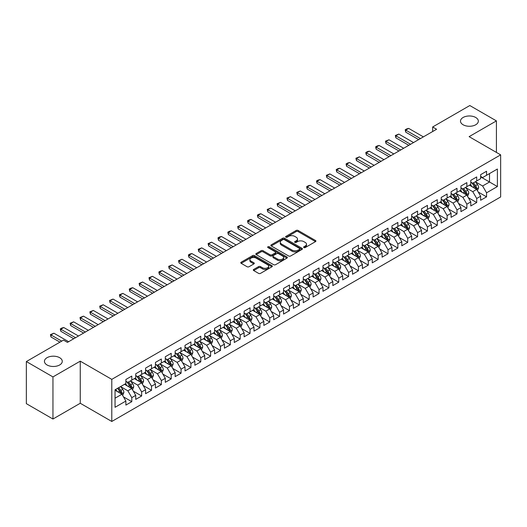<?xml version="1.0" encoding="UTF-8"?>
<svg xmlns="http://www.w3.org/2000/svg" width="527" height="527" viewBox="0 0 527 527"><rect width="100%" height="100%" fill="white"/><g stroke="black" fill="none" stroke-linecap="round" stroke-linejoin="round"><path stroke-width="0.79" d="M303.881 247.558A0.955 0.553 0 0 0 305.238 247.558L315.515 241.623A1.37 0.79 0 0 0 315.917 241.063A1.37 0.79 0 0 0 315.515 240.51L298.104 230.457A1.37 0.79 0 0 0 296.167 230.457L285.891 236.386A0.955 0.553 0 0 0 285.608 236.781A0.955 0.553 0 0 0 285.891 237.17A0.955 0.553 0 0 0 287.248 237.17L288.572 236.399A4.381 2.53 0 0 1 294.764 236.399L296.214 237.242A4.381 2.53 0 0 1 297.498 239.027A4.381 2.53 0 0 1 296.214 240.813L294.889 241.583A0.955 0.553 0 0 0 294.606 241.972A0.955 0.553 0 0 0 294.889 242.361A0.955 0.553 0 0 0 296.24 242.361L297.571 241.597A4.381 2.53 0 0 1 303.763 241.597L305.212 242.433A4.381 2.53 0 0 1 306.497 244.218A4.381 2.53 0 0 1 305.212 246.01L303.881 246.774A0.955 0.553 0 0 0 303.605 247.17A0.955 0.553 0 0 0 303.881 247.558L303.881 246.774M59.656 357.688A8.919 5.151 0 0 0 49.94 356.575A8.919 5.151 0 0 0 44.433 361.331A8.919 5.151 0 0 0 47.041 364.974A8.919 5.151 0 0 0 56.764 366.087A8.919 5.151 0 0 0 62.272 361.331A8.919 5.151 0 0 0 59.656 357.688M475.716 117.481A8.919 5.151 0 0 0 466 116.362A8.919 5.151 0 0 0 460.493 121.118A8.919 5.151 0 0 0 463.101 124.761A8.919 5.151 0 0 0 472.824 125.881A8.919 5.151 0 0 0 478.332 121.118A8.919 5.151 0 0 0 475.716 117.481M253.704 269.435A1.37 0.79 0 0 0 253.303 269.995A1.37 0.79 0 0 0 253.704 270.549L258.586 273.375A1.37 0.79 0 0 0 260.522 273.375L271.939 266.781A1.37 0.79 0 0 0 272.34 266.221A1.37 0.79 0 0 0 271.939 265.667L254.528 255.615A1.37 0.79 0 0 0 252.591 255.615L241.175 262.202A1.37 0.79 0 0 0 240.78 262.762A1.37 0.79 0 0 0 241.175 263.322L247.077 266.728A1.37 0.79 0 0 0 249.014 266.728L253.895 263.908A1.37 0.79 0 0 0 254.297 263.348A1.37 0.79 0 0 0 253.895 262.789L250.971 261.102A3.656 2.115 0 0 1 249.897 259.607A3.656 2.115 0 0 1 252.156 257.657A3.656 2.115 0 0 1 256.148 258.111L267.611 264.732A3.656 2.115 0 0 1 268.678 266.221A3.656 2.115 0 0 1 266.425 268.177A3.656 2.115 0 0 1 262.433 267.716L260.522 266.616A1.37 0.79 0 0 0 258.586 266.616L253.704 269.435L253.704 270.549L258.586 267.756L258.586 266.616M52.957 376.917L52.957 419.024L80.256 403.26L80.256 361.16L52.957 376.917L26.35 361.555L63.503 340.106L67.443 342.385L436.593 129.253L432.654 126.981L432.654 131.533M80.256 361.16L111.79 379.368L500.65 154.859L500.65 196.96L111.79 421.468L111.79 379.368M496.414 152.415L496.414 120.894L469.116 136.651L500.65 154.859M496.414 120.894L469.807 105.532L432.654 126.981M288.671 256.003A1.37 0.79 0 0 0 290.608 256.003L302.017 249.416A1.37 0.79 0 0 0 302.419 248.856A1.37 0.79 0 0 0 302.017 248.296L284.606 238.244A1.37 0.79 0 0 0 282.676 238.244L271.26 244.838A1.37 0.79 0 0 0 270.858 245.391A1.37 0.79 0 0 0 271.26 245.951L288.671 256.003M268.309 247.762A0.955 0.553 0 0 1 269.277 247.901L269.277 246.761L286.978 256.978A1.37 0.79 0 0 1 287.38 257.538A1.37 0.79 0 0 1 286.978 258.098L275.562 264.686A1.37 0.79 0 0 1 273.632 264.686L256.221 254.633L261.102 251.834L261.102 250.7L256.221 253.52A1.37 0.79 0 0 0 255.819 254.08A1.37 0.79 0 0 0 256.221 254.633L256.221 253.52M261.102 251.834A1.37 0.79 0 0 1 263.039 251.834L263.039 250.7A1.37 0.79 0 0 0 261.102 250.7M263.039 250.7L270.101 254.778A1.37 0.79 0 0 0 272.031 254.778L275.272 252.907A1.37 0.79 0 0 0 275.674 252.347A1.37 0.79 0 0 0 275.272 251.787L267.92 247.545A0.955 0.553 0 0 1 267.644 247.15A0.955 0.553 0 0 1 268.236 246.643A0.955 0.553 0 0 1 269.277 246.761M480.644 176.881L489.517 181.999L489.517 173.581L497.396 169.029L486.559 175.287L486.559 171.242L480.644 174.661L480.644 178.699L476.704 180.972L476.704 176.934L470.789 180.346L470.789 184.391L466.85 186.663L466.85 182.625L460.934 186.038L460.934 190.076L456.995 192.355L456.995 188.31L451.079 191.729L451.079 195.767L447.14 198.04L447.14 194.002L441.224 197.414L441.224 201.459L437.285 203.732L437.285 199.693L431.369 203.106L431.369 207.144L427.43 209.423L427.43 205.385L421.521 208.797L421.521 212.836L417.575 215.108L417.575 211.07L411.666 214.482L411.666 218.527L407.72 220.8L407.72 216.762L401.811 220.174L401.811 224.212L397.865 226.491L397.865 222.453L391.956 225.866L391.956 229.904L388.01 232.176L388.01 228.138L382.101 231.551L382.101 235.595L378.155 237.868L378.155 233.83L372.246 237.242L372.246 241.28L368.301 243.56L368.301 239.522L362.392 242.934L362.392 246.972L358.446 249.245L358.446 245.207L352.537 248.619L352.537 252.664L348.597 254.936L348.597 250.898L342.682 254.31L342.682 258.349L338.742 260.628L338.742 256.59L332.827 260.002L332.827 264.04L328.888 266.319L328.888 262.275L322.972 265.687L322.972 269.732L319.033 272.004L319.033 267.966L313.117 271.379L313.117 275.417L309.178 277.696L309.178 273.658L303.262 277.07L303.262 281.108L299.323 283.388L299.323 279.343L293.407 282.762L293.407 286.8L289.468 289.073L289.468 285.035L283.552 288.447L283.552 292.485L279.613 294.764L279.613 290.726L273.697 294.138L273.697 298.177L269.758 300.456L269.758 296.411L263.843 299.83L263.843 303.868L259.903 306.141L259.903 302.103L253.988 305.515L253.988 309.553L250.048 311.832L250.048 307.794L244.133 311.207L244.133 315.245L240.193 317.524L240.193 313.479L234.284 316.898L234.284 320.936L230.339 323.209L230.339 319.171L224.43 322.583L224.43 326.621L220.484 328.901L220.484 324.863L214.575 328.275L214.575 332.313L210.629 334.592L210.629 330.548L204.72 333.966L204.72 338.005L200.774 340.277L200.774 336.239L194.865 339.651L194.865 343.696L190.919 345.969L190.919 341.931L185.01 345.343L185.01 349.381L181.064 351.661L181.064 347.616L175.155 351.035L175.155 355.073L171.209 357.346L171.209 353.307L165.3 356.72L165.3 360.764L161.354 363.037L161.354 358.999L155.445 362.411L155.445 366.449L151.506 368.729L151.506 364.684L145.59 368.103L145.59 372.141L141.651 374.414L141.651 370.376L135.735 373.788L135.735 377.833L131.796 380.105L131.796 376.067L125.881 379.48L125.881 383.518L115.044 389.776L115.044 407.299L125.881 401.04L121.941 394.216L115.044 390.23M497.396 169.029L497.396 186.551L486.559 192.81L482.613 185.978L475.473 181.855M478.233 192.039L486.559 196.848L486.559 192.81M486.559 196.848L480.644 200.26L480.644 196.222L476.704 198.495L472.759 191.67L465.618 187.546M468.378 197.73L476.704 202.539L476.704 198.495M476.704 202.539L470.789 205.952L470.789 201.913L466.85 204.186L462.91 197.362L455.763 193.238M458.523 203.422L466.85 208.224L466.85 204.186M466.85 208.224L460.934 211.643L460.934 207.598L456.995 209.878L453.055 203.047L445.908 198.923M448.668 209.107L456.995 213.916L456.995 209.878M456.995 213.916L451.079 217.328L451.079 213.29L447.14 215.569L443.2 208.738L436.053 204.614M438.813 214.799L447.14 219.607L447.14 215.569M447.14 219.607L441.224 223.02L441.224 218.982L437.285 221.254L433.346 214.43L426.198 210.306M428.958 220.49L437.285 225.292L437.285 221.254M437.285 225.292L431.369 228.711L431.369 224.667L427.43 226.946L423.491 220.115L416.343 215.991M419.103 226.175L427.43 230.984L427.43 226.946M427.43 230.984L421.521 234.396L421.521 230.358L417.575 232.638L413.636 225.806L406.488 221.683M409.248 231.867L417.575 236.676L417.575 232.638M417.575 236.676L411.666 240.088L411.666 236.05L407.72 238.323L403.781 231.498L396.633 227.374M399.394 237.558L407.72 242.361L407.72 238.323M407.72 242.361L401.811 245.78L401.811 241.735L397.865 244.014L393.926 237.183L386.778 233.059M389.539 243.243L397.865 248.052L397.865 244.014M397.865 248.052L391.956 251.465L391.956 247.427L388.01 249.706L384.071 242.875L376.924 238.751M379.684 248.935L388.01 253.744L388.01 249.706M388.01 253.744L382.101 257.156L382.101 253.118L378.155 255.391L374.216 248.566L367.069 244.442M369.829 254.627L378.155 259.429L378.155 255.391M378.155 259.429L372.246 262.848L372.246 258.803L368.301 261.082L364.361 254.258L357.214 250.127M359.974 260.312L368.301 265.121L368.301 261.082M368.301 265.121L362.392 268.533L362.392 264.495L358.446 266.774L354.506 259.943L347.365 255.819M350.119 266.003L358.446 270.812L358.446 266.774M358.446 270.812L352.537 274.224L352.537 270.186L348.597 272.459L344.651 265.634L337.511 261.511M340.264 271.695L348.597 276.504L348.597 272.459M348.597 276.504L342.682 279.916L342.682 275.878L338.742 278.151L334.797 271.326L327.656 267.196M330.416 277.38L338.742 282.189L338.742 278.151M338.742 282.189L332.827 285.601L332.827 281.563L328.888 283.842L324.942 277.011L317.801 272.887M320.561 283.071L328.888 287.88L328.888 283.842M328.888 287.88L322.972 291.293L322.972 287.255L319.033 289.527L315.087 282.703L307.946 278.579M310.706 288.763L319.033 293.572L319.033 289.527M319.033 293.572L313.117 296.984L313.117 292.946L309.178 295.219L305.232 288.394L298.091 284.264M300.851 294.448L309.178 299.257L309.178 295.219M309.178 299.257L303.262 302.669L303.262 298.631L299.323 300.91L295.377 294.079L288.236 289.955M290.996 300.14L299.323 304.949L299.323 300.91M299.323 304.949L293.407 308.361L293.407 304.323L289.468 306.595L285.522 299.771L278.381 295.647M281.141 305.831L289.468 310.64L289.468 306.595M289.468 310.64L283.552 314.052L283.552 310.014L279.613 312.287L275.667 305.462L268.526 301.332M271.286 311.516L279.613 316.325L279.613 312.287M279.613 316.325L273.697 319.737L273.697 315.699L269.758 317.979L265.819 311.147L258.671 307.024M261.432 317.208L269.758 322.017L269.758 317.979M269.758 322.017L263.843 325.429L263.843 321.391L259.903 323.664L255.964 316.839L248.816 312.715M251.577 322.899L259.903 327.708L259.903 323.664M259.903 327.708L253.988 331.121L253.988 327.083L250.048 329.355L246.109 322.531L238.962 318.4M241.722 328.591L250.048 333.393L250.048 329.355M250.048 333.393L244.133 336.812L244.133 332.768L240.193 335.047L236.254 328.216L229.107 324.092M231.867 334.276L240.193 339.085L240.193 335.047M240.193 339.085L234.284 342.497L234.284 338.459L230.339 340.732L226.399 333.907L219.252 329.783M222.012 339.968L230.339 344.777L230.339 340.732M230.339 344.777L224.43 348.189L224.43 344.151L220.484 346.423L216.544 339.599L209.397 335.475M212.157 345.659L220.484 350.462L220.484 346.423M220.484 350.462L214.575 353.88L214.575 349.836L210.629 352.115L206.689 345.284L199.542 341.16M202.302 351.344L210.629 356.153L210.629 352.115M210.629 356.153L204.72 359.566L204.72 355.527L200.774 357.8L196.834 350.975L189.687 346.852M192.447 357.036L200.774 361.845L200.774 357.8M200.774 361.845L194.865 365.257L194.865 361.219L190.919 363.492L186.98 356.667L179.832 352.543M182.592 362.728L190.919 367.53L190.919 363.492M190.919 367.53L185.01 370.949L185.01 366.904L181.064 369.183L177.125 362.352L169.977 358.228M172.737 368.413L181.064 373.221L181.064 369.183M181.064 373.221L175.155 376.634L175.155 372.596L171.209 374.875L167.27 368.044L160.122 363.92M162.883 374.104L171.209 378.913L171.209 374.875M171.209 378.913L165.3 382.325L165.3 378.287L161.354 380.56L157.415 373.735L150.274 369.611M153.028 379.796L161.354 384.598L161.354 380.56M161.354 384.598L155.445 388.017L155.445 383.972L151.506 386.251L147.56 379.42L140.419 375.296M143.173 385.481L151.506 390.29L151.506 386.251M151.506 390.29L145.59 393.702L145.59 389.664L141.651 391.943L137.705 385.112L130.564 380.988M133.324 391.172L141.651 395.981L141.651 391.943M141.651 395.981L135.735 399.394L135.735 395.355L131.796 397.628L127.85 390.803L120.709 386.68M123.47 396.864L131.796 401.666L131.796 397.628M131.796 401.666L125.881 405.085L125.881 401.04M125.881 381.245L127.85 382.385L131.796 380.105M115.044 398.201L121.941 394.216M135.735 375.553L137.705 376.693L141.651 374.414M127.85 390.803L131.796 388.524L124.504 384.315M135.735 395.355L131.796 388.524M145.59 369.862L147.56 371.001L151.506 368.729M137.705 385.112L141.651 382.839L134.359 378.63M145.59 389.664L141.651 382.839M155.445 364.177L157.415 365.316L161.354 363.037M147.56 379.42L151.506 377.148L144.214 372.938M155.445 383.972L151.506 377.148M165.3 358.485L167.27 359.625L171.209 357.346M157.415 373.735L161.354 371.456L154.062 367.247M165.3 378.287L161.354 371.456M175.155 352.794L177.125 353.933L181.064 351.661M167.27 368.044L171.209 365.771L163.917 361.555M175.155 372.596L171.209 365.771M185.01 347.109L186.98 348.242L190.919 345.969M177.125 362.352L181.064 360.079L173.772 355.87M185.01 366.904L181.064 360.079M194.865 341.417L196.834 342.557L200.774 340.277M186.98 356.667L190.919 354.388L183.627 350.178M194.865 361.219L190.919 354.388M204.72 335.725L206.689 336.865L210.629 334.592M196.834 350.975L200.774 348.703L193.481 344.487M204.72 355.527L200.774 348.703M214.575 330.04L216.544 331.173L220.484 328.901M206.689 345.284L210.629 343.011L203.336 338.802M214.575 349.836L210.629 343.011M224.43 324.349L226.399 325.488L230.339 323.209M216.544 339.599L220.484 337.32L213.191 333.11M224.43 344.151L220.484 337.32M234.284 318.657L236.254 319.797L240.193 317.524M226.399 333.907L230.339 331.635L223.046 327.419M234.284 338.459L230.339 331.635M244.133 312.972L246.109 314.105L250.048 311.832M236.254 328.216L240.193 325.943L232.901 321.733M244.133 332.768L240.193 325.943M253.988 307.281L255.964 308.42L259.903 306.141M246.109 322.531L250.048 320.251L242.756 316.042M253.988 327.083L250.048 320.251M263.843 301.589L265.819 302.729L269.758 300.456M255.964 316.839L259.903 314.566L252.611 310.35M263.843 321.391L259.903 314.566M273.697 295.904L275.667 297.037L279.613 294.764M265.819 311.147L269.758 308.875L262.466 304.665M273.697 315.699L269.758 308.875M283.552 290.212L285.522 291.352L289.468 289.073M275.667 305.462L279.613 303.183L272.321 298.974M283.552 310.014L279.613 303.183M293.407 284.521L295.377 285.66L299.323 283.388M285.522 299.771L289.468 297.491L282.176 293.282M293.407 304.323L289.468 297.491M303.262 278.836L305.232 279.969L309.178 277.696M295.377 294.079L299.323 291.806L292.03 287.597M303.262 298.631L299.323 291.806M313.117 273.144L315.087 274.284L319.033 272.004M305.232 288.394L309.178 286.115L301.885 281.905M313.117 292.946L309.178 286.115M322.972 267.452L324.942 268.592L328.888 266.319M315.087 282.703L319.033 280.423L311.74 276.214M322.972 287.255L319.033 280.423M332.827 261.767L334.797 262.901L338.742 260.628M324.942 277.011L328.888 274.738L321.595 270.529M332.827 281.563L328.888 274.738M342.682 256.076L344.651 257.216L348.597 254.936M334.797 271.326L338.742 269.047L331.45 264.837M342.682 275.878L338.742 269.047M352.537 250.384L354.506 251.524L358.446 249.245M344.651 265.634L348.597 263.355L341.298 259.146M352.537 270.186L348.597 263.355M362.392 244.699L364.361 245.832L368.301 243.56M354.506 259.943L358.446 257.67L351.153 253.461M362.392 264.495L358.446 257.67M372.246 239.008L374.216 240.147L378.155 237.868M364.361 254.258L368.301 251.978L361.008 247.769M372.246 258.803L368.301 251.978M382.101 233.316L384.071 234.456L388.01 232.176M374.216 248.566L378.155 246.287L370.863 242.077M382.101 253.118L378.155 246.287M391.956 227.631L393.926 228.764L397.865 226.491M384.071 242.875L388.01 240.602L380.718 236.392M391.956 247.427L388.01 240.602M401.811 221.939L403.781 223.079L407.72 220.8M393.926 237.183L397.865 234.91L390.573 230.701M401.811 241.735L397.865 234.91M411.666 216.248L413.636 217.387L417.575 215.108M403.781 231.498L407.72 229.219L400.428 225.009M411.666 236.05L407.72 229.219M421.521 210.556L423.491 211.696L427.43 209.423M413.636 225.806L417.575 223.534L410.283 219.324M421.521 230.358L417.575 223.534M431.369 204.871L433.346 206.011L437.285 203.732M423.491 220.115L427.43 217.842L420.138 213.633M431.369 224.667L427.43 217.842M441.224 199.18L443.2 200.319L447.14 198.04M433.346 214.43L437.285 212.15L429.992 207.941M441.224 218.982L437.285 212.15M451.079 193.488L453.055 194.628L456.995 192.355M443.2 208.738L447.14 206.465L439.847 202.256M451.079 213.29L447.14 206.465M460.934 187.803L462.91 188.936L466.85 186.663M453.055 203.047L456.995 200.774L449.702 196.564M460.934 207.598L456.995 200.774M470.789 182.111L472.759 183.251L476.704 180.972M462.91 197.362L466.85 195.082L459.557 190.873M470.789 201.913L466.85 195.082M480.644 176.42L482.613 177.559L486.559 175.287M472.759 191.67L476.704 189.397L469.412 185.181M480.644 196.222L476.704 189.397M26.35 361.555L26.35 403.662L52.957 419.024M80.256 403.26L111.79 421.468M482.613 185.978L489.517 181.999L497.396 186.551M304.263 247.69L305.212 247.143A4.381 2.53 0 0 0 306.497 245.358L306.497 244.218M297.498 239.027L297.498 240.167A4.381 2.53 0 0 1 296.214 241.952L295.272 242.499M315.515 240.51L315.515 241.623L298.104 231.59A1.37 0.79 0 0 0 296.167 231.59L286.273 237.308M302.004 249.423L284.606 239.383A1.37 0.79 0 0 0 282.676 239.383L271.28 245.964M299.599 249.245A0.955 0.553 0 0 0 299.883 248.856A0.955 0.553 0 0 0 299.599 248.467L284.317 239.64A0.955 0.553 0 0 0 282.966 239.64L281.563 240.45A4.381 2.53 0 0 0 280.278 242.236A4.381 2.53 0 0 0 281.563 244.027L292.011 250.055A4.381 2.53 0 0 0 298.196 250.055L299.599 249.245L299.599 250.384A0.955 0.553 0 0 0 299.883 249.996L299.883 248.856M280.278 242.236L280.278 243.375A4.381 2.53 0 0 0 281.563 245.16L281.563 244.027M299.599 250.384L298.196 251.195A4.381 2.53 0 0 1 292.011 251.195L281.563 245.16M263.039 251.834L270.101 255.911A1.37 0.79 0 0 0 272.031 255.911L275.272 254.04A1.37 0.79 0 0 0 275.674 253.487L275.674 252.347M269.277 247.901L286.958 258.111M277.426 259.007A3.656 2.115 0 0 0 281.411 259.462A3.656 2.115 0 0 0 283.671 257.512A3.656 2.115 0 0 0 282.604 256.017L278.566 253.685A1.37 0.79 0 0 0 276.629 253.685L273.388 255.555A1.37 0.79 0 0 0 272.986 256.115A1.37 0.79 0 0 0 273.388 256.675L277.426 259.007L277.426 260.14A3.656 2.115 0 0 0 281.411 260.601A3.656 2.115 0 0 0 283.671 258.652L283.671 257.512M272.986 256.115L272.986 257.255A1.37 0.79 0 0 0 273.388 257.815L273.388 256.675M277.426 260.14L273.388 257.815M268.678 266.221L268.678 267.36A3.656 2.115 0 0 1 266.425 269.317A3.656 2.115 0 0 1 262.433 268.856L260.522 267.756A1.37 0.79 0 0 0 258.586 267.756M249.897 259.607L249.897 260.746A3.656 2.115 0 0 0 250.971 262.235L250.971 261.102M253.882 263.915L250.971 262.235M271.939 265.667L271.939 266.781L254.528 256.748A1.37 0.79 0 0 0 252.591 256.748L241.195 263.329M477.436 190.655L478.654 187.678A3.696 2.134 -120 0 0 477.475 184.529L475.38 181.736M472.047 186.703L470.453 184.582M476.006 188.995L476.658 187.836A3.696 2.134 -120 0 0 475.604 185.609L473.509 182.816M472.317 182.994L474.899 186.446A1.884 1.087 60 0 1 475.242 187.013L476.658 187.836M471.665 182.619L474.419 186.294A3.696 2.134 60 0 1 475.479 188.514L475.552 188.732M420.434 138.588L405.731 130.097L405.731 132.145L405.191 129.787L406.666 128.931L408.688 128.39L423.392 136.882M418.662 139.609L405.731 132.145M408.688 128.39L405.731 130.097L405.191 129.787M467.581 196.347L468.799 193.363A3.696 2.134 -120 0 0 467.62 190.221L465.525 187.428M462.192 192.395L460.598 190.273M466.151 194.68L466.803 193.521A3.696 2.134 -120 0 0 465.749 191.301L463.655 188.508M462.462 188.679L465.045 192.131A1.884 1.087 60 0 1 465.387 192.704L466.803 193.521M461.81 188.304L464.564 191.986A3.696 2.134 60 0 1 465.624 194.206L465.697 194.417M457.726 202.039L458.945 199.054A3.696 2.134 -120 0 0 457.765 195.912L455.671 193.113M452.337 198.086L450.743 195.958M456.296 200.372L456.949 199.213A3.696 2.134 -120 0 0 455.895 196.993L453.8 194.2M452.607 194.371L455.19 197.823A1.884 1.087 60 0 1 455.532 198.396L456.949 199.213M451.955 193.995L454.709 197.671A3.696 2.134 60 0 1 455.769 199.898L455.842 200.108M410.579 144.279L395.876 135.788L395.876 137.837L395.336 135.472L398.834 134.082L413.537 142.567M408.807 145.3L395.876 137.837M398.834 134.082L395.876 135.788L395.336 135.472M400.724 149.964L386.021 141.48L386.021 143.528L385.481 141.164L388.979 139.774L403.682 148.258M398.952 150.992L386.021 143.528M388.979 139.774L386.021 141.48L385.481 141.164M447.871 207.724L449.09 204.746A3.696 2.134 -120 0 0 447.91 201.597L445.816 198.804M442.482 203.771L440.888 201.65M446.441 206.064L447.094 204.904A3.696 2.134 -120 0 0 446.04 202.678L443.945 199.885M442.752 200.062L445.335 203.514A1.884 1.087 60 0 1 445.677 204.081L447.094 204.904M442.1 199.687L444.854 203.363A3.696 2.134 60 0 1 445.914 205.583L445.987 205.8M438.016 213.415L439.235 210.431A3.696 2.134 -120 0 0 438.056 207.289L435.961 204.496M432.627 209.463L431.04 207.342M436.587 211.749L437.245 210.589A3.696 2.134 -120 0 0 436.185 208.369L434.09 205.576M432.898 205.747L435.48 209.199A1.884 1.087 60 0 1 435.822 209.772L437.245 210.589M432.245 205.372L435.006 209.054A3.696 2.134 60 0 1 436.06 211.274L436.132 211.485M390.869 155.656L376.166 147.165L376.166 149.213L375.626 146.855L377.101 145.999L379.124 145.459L393.827 153.95M389.097 156.677L376.166 149.213M379.124 145.459L376.166 147.165L375.626 146.855M381.014 161.348L366.311 152.856L366.311 154.905L365.771 152.547L367.247 151.69L369.269 151.15L383.972 159.641M379.242 162.369L366.311 154.905M369.269 151.15L366.311 152.856L365.771 152.547M428.161 219.107L429.38 216.123A3.696 2.134 -120 0 0 428.201 212.98L426.112 210.187M422.773 215.154L421.185 213.027M426.732 217.44L427.39 216.281A3.696 2.134 -120 0 0 426.33 214.061L424.235 211.268M423.043 211.439L425.625 214.891A1.884 1.087 60 0 1 425.968 215.464L427.39 216.281M422.39 211.063L425.151 214.739A3.696 2.134 60 0 1 426.205 216.966L426.277 217.177M371.16 167.033L356.456 158.548L356.456 160.597L355.916 158.232L359.414 156.842L374.117 165.326M369.387 168.06L356.456 160.597M359.414 156.842L356.456 158.548L355.916 158.232M418.306 224.792L419.525 221.814A3.696 2.134 -120 0 0 418.346 218.665L416.258 215.872M412.918 220.846L411.33 218.718M416.883 223.132L417.536 221.972A3.696 2.134 -120 0 0 416.475 219.752L414.38 216.953M413.188 217.131L415.77 220.582A1.884 1.087 60 0 1 416.113 221.149L417.536 221.972M412.536 216.755L415.296 220.431A3.696 2.134 60 0 1 416.35 222.651L416.422 222.868M361.305 172.724L346.601 164.233L346.601 166.282L346.061 163.923L347.537 163.067L349.559 162.527L364.262 171.018M359.533 173.745L346.601 166.282M349.559 162.527L346.601 164.233L346.061 163.923M408.451 230.483L409.67 227.499A3.696 2.134 -120 0 0 408.491 224.357L406.403 221.564M403.063 226.531L401.475 224.41M407.028 228.817L407.681 227.657A3.696 2.134 -120 0 0 406.62 225.437L404.525 222.644M403.333 222.816L405.922 226.267A1.884 1.087 60 0 1 406.258 226.841L407.681 227.657M402.681 222.44L405.441 226.123A3.696 2.134 60 0 1 406.495 228.343L406.574 228.553M351.45 178.416L336.746 169.925L336.746 171.973L336.206 169.615L337.688 168.759L339.704 168.218L354.407 176.71M349.678 179.437L336.746 171.973M339.704 168.218L336.746 169.925L336.206 169.615M398.596 236.175L399.815 233.191A3.696 2.134 -120 0 0 398.636 230.049L396.548 227.256M393.208 232.223L391.62 230.095M397.174 234.508L397.826 233.349A3.696 2.134 -120 0 0 396.765 231.129L394.67 228.336M393.478 228.507L396.067 231.959A1.884 1.087 60 0 1 396.403 232.532L397.826 233.349M392.826 228.132L395.586 231.814A3.696 2.134 60 0 1 396.64 234.034L396.719 234.245M341.595 184.101L326.892 175.616L326.892 177.665L326.351 175.3L329.849 173.91L344.553 182.395M339.823 185.129L326.892 177.665M329.849 173.91L326.892 175.616L326.351 175.3M388.742 241.86L389.96 238.883A3.696 2.134 -120 0 0 388.788 235.734L386.693 232.941M383.353 237.914L381.765 235.786M387.319 240.2L387.971 239.041A3.696 2.134 -120 0 0 386.91 236.821L384.822 234.021M383.623 234.199L386.212 237.651A1.884 1.087 60 0 1 386.554 238.217L387.971 239.041M382.977 233.823L385.731 237.499A3.696 2.134 60 0 1 386.785 239.719L386.864 239.937M331.74 189.792L317.037 181.301L317.037 183.35L316.496 180.992L317.979 180.135L319.994 179.595L334.698 188.086M329.968 190.814L317.037 183.35M319.994 179.595L317.037 181.301L316.496 180.992M378.887 247.552L380.105 244.574A3.696 2.134 -120 0 0 378.933 241.425L376.838 238.632M373.498 243.599L371.91 241.478M377.464 245.885L378.116 244.726A3.696 2.134 -120 0 0 377.055 242.506L374.967 239.713M373.768 239.884L376.357 243.336A1.884 1.087 60 0 1 376.7 243.909L378.116 244.726M373.123 239.515L375.876 243.191A3.696 2.134 60 0 1 376.93 245.411L377.009 245.628M321.885 195.484L307.188 186.993L307.188 189.041L306.642 186.683L308.124 185.827L310.139 185.287L324.843 193.778M320.113 196.505L307.188 189.041M310.139 185.287L307.188 186.993L306.642 186.683M369.032 253.243L370.257 250.259A3.696 2.134 -120 0 0 369.078 247.117L366.983 244.324M363.643 249.291L362.056 247.163M367.609 251.577L368.261 250.417A3.696 2.134 -120 0 0 367.2 248.197L365.112 245.404M363.913 245.575L366.502 249.027A1.884 1.087 60 0 1 366.845 249.6L368.261 250.417M363.268 245.2L366.021 248.882A3.696 2.134 60 0 1 367.075 251.102L367.154 251.313M312.037 201.169L297.333 192.684L297.333 194.733L296.787 192.368L300.285 190.978L314.988 199.463M310.258 202.197L297.333 194.733M300.285 190.978L297.333 192.684L296.787 192.368M359.177 258.928L360.402 255.951A3.696 2.134 -120 0 0 359.223 252.802L357.128 250.009M353.788 254.982L352.201 252.855M357.754 257.268L358.406 256.109A3.696 2.134 -120 0 0 357.346 253.889L355.257 251.089M354.058 251.267L356.647 254.719A1.884 1.087 60 0 1 356.99 255.292L358.406 256.109M353.413 250.892L356.166 254.567A3.696 2.134 60 0 1 357.22 256.787L357.299 257.005M302.182 206.861L287.478 198.369L287.478 200.418L286.932 198.06L290.43 196.663L305.133 205.155M300.403 207.888L287.478 200.418M290.43 196.663L287.478 198.369L286.932 198.06M349.322 264.62L350.547 261.642A3.696 2.134 -120 0 0 349.368 258.493L347.273 255.7M343.94 260.667L342.346 258.546M347.899 262.953L348.551 261.794A3.696 2.134 -120 0 0 347.497 259.574L345.402 256.781M344.203 256.952L346.792 260.404A1.884 1.087 60 0 1 347.135 260.977L348.551 261.794M343.558 256.583L346.311 260.259A3.696 2.134 60 0 1 347.365 262.479L347.445 262.696M292.327 212.552L277.624 204.061L277.624 206.11L277.077 203.751L280.575 202.355L295.278 210.846M290.548 213.573L277.624 206.11M280.575 202.355L277.624 204.061L277.077 203.751M339.467 270.311L340.692 267.327A3.696 2.134 -120 0 0 339.513 264.185L337.418 261.392M334.085 266.359L332.491 264.231M338.044 268.645L338.696 267.485A3.696 2.134 -120 0 0 337.642 265.265L335.547 262.472M334.349 262.644L336.937 266.095A1.884 1.087 60 0 1 337.28 266.669L338.696 267.485M333.703 262.268L336.457 265.951A3.696 2.134 60 0 1 337.517 268.171L337.59 268.381M282.472 218.237L267.769 209.753L267.769 211.801L267.222 209.436L270.726 208.046L285.423 216.531M280.693 219.265L267.769 211.801M270.726 208.046L267.769 209.753L267.222 209.436M329.612 276.003L330.837 273.019A3.696 2.134 -120 0 0 329.658 269.877L327.563 267.077M324.23 272.051L322.636 269.923M328.189 274.336L328.841 273.177A3.696 2.134 -120 0 0 327.787 270.957L325.693 268.157M324.494 268.335L327.083 271.787A1.884 1.087 60 0 1 327.425 272.36L328.841 273.177M323.848 267.96L326.602 271.636A3.696 2.134 60 0 1 327.662 273.856L327.735 274.073M272.617 223.929L257.914 215.438L257.914 217.486L257.374 215.128L258.849 214.272L260.872 213.731L275.575 222.223M270.838 224.957L257.914 217.486M260.872 213.731L257.914 215.438L257.374 215.128M319.757 281.688L320.983 278.711A3.696 2.134 -120 0 0 319.803 275.562L317.709 272.769M314.375 277.736L312.781 275.614M318.334 280.021L318.987 278.862A3.696 2.134 -120 0 0 317.933 276.642L315.838 273.849M314.639 274.027L317.228 277.472A1.884 1.087 60 0 1 317.57 278.045L318.987 278.862M313.993 273.651L316.747 277.327A3.696 2.134 60 0 1 317.807 279.547L317.88 279.765M262.762 229.62L248.059 221.129L248.059 223.178L247.519 220.82L248.994 219.963L251.017 219.423L265.72 227.914M260.99 230.642L248.059 223.178M251.017 219.423L248.059 221.129L247.519 220.82M309.902 287.38L311.128 284.396A3.696 2.134 -120 0 0 309.948 281.253L307.854 278.46M304.52 283.427L302.926 281.299M308.479 285.713L309.132 284.554A3.696 2.134 -120 0 0 308.078 282.334L305.983 279.541M304.79 279.712L307.373 283.164A1.884 1.087 60 0 1 307.715 283.737L309.132 284.554M304.138 279.336L306.892 283.019A3.696 2.134 60 0 1 307.952 285.239L308.025 285.45M252.907 235.305L238.204 226.821L238.204 228.87L237.664 226.505L241.162 225.115L255.865 233.599M251.135 236.333L238.204 228.87M241.162 225.115L238.204 226.821L237.664 226.505M300.047 293.071L301.273 290.087A3.696 2.134 -120 0 0 300.094 286.945L297.999 284.145M294.665 289.119L293.071 286.991M298.625 291.405L299.277 290.245A3.696 2.134 -120 0 0 298.223 288.025L296.128 285.226M294.936 285.403L297.518 288.855A1.884 1.087 60 0 1 297.86 289.428L299.277 290.245M294.283 285.028L297.037 288.704A3.696 2.134 60 0 1 298.098 290.924L298.17 291.141M243.052 240.997L228.349 232.512L228.349 234.555L227.809 232.196L229.285 231.34L231.307 230.8L246.01 239.291M241.28 242.025L228.349 234.555M231.307 230.8L228.349 232.512L227.809 232.196M290.199 298.756L291.418 295.779A3.696 2.134 -120 0 0 290.239 292.63L288.144 289.837M284.811 294.804L283.216 292.683M288.77 297.09L289.422 295.937A3.696 2.134 -120 0 0 288.368 293.71L286.273 290.917M285.081 291.095L287.663 294.54A1.884 1.087 60 0 1 288.005 295.113L289.422 295.937M284.428 290.72L287.182 294.395A3.696 2.134 60 0 1 288.243 296.615L288.315 296.833M233.197 246.689L218.494 238.197L218.494 240.246L217.954 237.888L219.43 237.031L221.452 236.491L236.155 244.983M231.425 247.71L218.494 240.246M221.452 236.491L218.494 238.197L217.954 237.888M280.344 304.448L281.563 301.464A3.696 2.134 -120 0 0 280.384 298.322L278.289 295.528M274.956 300.495L273.361 298.374M278.915 302.781L279.567 301.622A3.696 2.134 -120 0 0 278.513 299.402L276.418 296.609M275.226 296.78L277.808 300.232A1.884 1.087 60 0 1 278.151 300.805L279.567 301.622M274.574 296.405L277.327 300.087A3.696 2.134 60 0 1 278.388 302.307L278.46 302.518M223.343 252.374L208.639 243.889L208.639 245.938L208.099 243.573L211.597 242.183L226.3 250.668M221.571 253.401L208.639 245.938M211.597 242.183L208.639 243.889L208.099 243.573M270.489 310.139L271.708 307.155A3.696 2.134 -120 0 0 270.529 304.013L268.434 301.213M265.101 306.187L263.507 304.059M269.06 308.473L269.712 307.313A3.696 2.134 -120 0 0 268.658 305.093L266.563 302.294M265.371 302.472L267.953 305.923A1.884 1.087 60 0 1 268.296 306.497L269.712 307.313M264.719 302.096L267.472 305.772A3.696 2.134 60 0 1 268.533 307.999L268.605 308.209M213.488 258.065L198.784 249.581L198.784 251.623L198.244 249.264L201.742 247.868L216.445 256.359M211.716 259.093L198.784 251.623M201.742 247.868L198.784 249.581L198.244 249.264M260.634 315.825L261.853 312.847A3.696 2.134 -120 0 0 260.674 309.698L258.579 306.905M255.246 311.872L253.652 309.751M259.205 314.164L259.857 313.005A3.696 2.134 -120 0 0 258.803 310.778L256.708 307.985M255.516 308.163L258.098 311.615A1.884 1.087 60 0 1 258.441 312.182L259.857 313.005M254.864 307.788L257.617 311.464A3.696 2.134 60 0 1 258.678 313.684L258.75 313.901M203.633 263.757L188.929 255.266L188.929 257.314L188.389 254.956L189.865 254.1L191.887 253.559L206.591 262.051M201.861 264.778L188.929 257.314M191.887 253.559L188.929 255.266L188.389 254.956M250.78 321.516L251.998 318.532A3.696 2.134 -120 0 0 250.819 315.39L248.724 312.597M245.391 317.564L243.797 315.442M249.35 319.849L250.009 318.69A3.696 2.134 -120 0 0 248.948 316.47L246.853 313.677M245.661 313.848L248.243 317.3A1.884 1.087 60 0 1 248.586 317.873L250.009 318.69M245.009 313.473L247.769 317.155A3.696 2.134 60 0 1 248.823 319.375L248.896 319.586M193.778 269.449L179.075 260.957L179.075 263.006L178.534 260.641L182.032 259.251L196.736 267.736M192.006 270.47L179.075 263.006M182.032 259.251L179.075 260.957L178.534 260.641M240.925 327.208L242.143 324.224A3.696 2.134 -120 0 0 240.964 321.081L238.876 318.282M235.536 323.255L233.948 321.127M239.495 325.541L240.154 324.382A3.696 2.134 -120 0 0 239.093 322.162L236.998 319.369M235.806 319.54L238.388 322.992A1.884 1.087 60 0 1 238.731 323.565L240.154 324.382M235.154 319.164L237.914 322.84A3.696 2.134 60 0 1 238.968 325.067L239.041 325.278M183.923 275.134L169.22 266.649L169.22 268.698L168.68 266.333L172.177 264.936L186.881 273.427M182.151 276.161L169.22 268.698M172.177 264.936L169.22 266.649L168.68 266.333M231.07 332.893L232.288 329.915A3.696 2.134 -120 0 0 231.109 326.766L229.021 323.973M225.681 328.94L224.094 326.819M229.64 331.233L230.299 330.073A3.696 2.134 -120 0 0 229.238 327.847L227.144 325.054M225.951 325.231L228.534 328.683A1.884 1.087 60 0 1 228.876 329.25L230.299 330.073M225.299 324.856L228.059 328.532A3.696 2.134 60 0 1 229.113 330.752L229.186 330.969M174.068 280.825L159.365 272.334L159.365 274.383L158.825 272.024L160.3 271.168L162.323 270.628L177.026 279.119M172.296 281.846L159.365 274.383M162.323 270.628L159.365 272.334L158.825 272.024M221.215 338.584L222.434 335.6A3.696 2.134 -120 0 0 221.254 332.458L219.166 329.665M215.826 334.632L214.239 332.511M219.792 336.918L220.444 335.758A3.696 2.134 -120 0 0 219.384 333.538L217.289 330.745M216.096 330.916L218.685 334.368A1.884 1.087 60 0 1 219.021 334.941L220.444 335.758M215.444 330.541L218.204 334.223A3.696 2.134 60 0 1 219.258 336.443L219.331 336.654M164.213 286.517L149.51 278.025L149.51 280.074L148.97 277.709L152.468 276.319L167.171 284.804M162.441 287.538L149.51 280.074M152.468 276.319L149.51 278.025L148.97 277.709M211.36 344.276L212.579 341.292A3.696 2.134 -120 0 0 211.399 338.15L209.311 335.35M205.971 340.323L204.384 338.196M209.937 342.609L210.589 341.45A3.696 2.134 -120 0 0 209.529 339.23L207.434 336.437M206.241 336.608L208.83 340.06A1.884 1.087 60 0 1 209.166 340.633L210.589 341.45M205.589 336.233L208.349 339.908A3.696 2.134 60 0 1 209.403 342.135L209.482 342.346M154.358 292.202L139.655 283.717L139.655 285.766L139.115 283.401L142.613 282.011L157.316 290.496M152.586 293.229L139.655 285.766M142.613 282.011L139.655 283.717L139.115 283.401M201.505 349.961L202.724 346.983A3.696 2.134 -120 0 0 201.551 343.835L199.456 341.041M196.116 346.008L194.529 343.887M200.082 348.301L200.734 347.141A3.696 2.134 -120 0 0 199.674 344.915L197.579 342.122M196.387 342.3L198.975 345.752A1.884 1.087 60 0 1 199.318 346.318L200.734 347.141M195.734 341.924L198.495 345.6A3.696 2.134 60 0 1 199.549 347.82L199.628 348.037M144.503 297.893L129.8 289.402L129.8 291.451L129.26 289.092L130.742 288.236L132.758 287.696L147.461 296.187M142.731 298.914L129.8 291.451M132.758 287.696L129.8 289.402L129.26 289.092M191.65 355.653L192.869 352.668A3.696 2.134 -120 0 0 191.696 349.526L189.601 346.733M186.262 351.7L184.674 349.579M190.227 353.986L190.879 352.827A3.696 2.134 -120 0 0 189.819 350.607L187.731 347.813M186.532 347.985L189.121 351.437A1.884 1.087 60 0 1 189.463 352.01L190.879 352.827M185.886 347.609L188.64 351.292A3.696 2.134 60 0 1 189.694 353.512L189.773 353.722M134.648 303.585L119.952 295.094L119.952 297.142L119.405 294.777L122.903 293.387L137.606 301.872M132.876 304.606L119.952 297.142M122.903 293.387L119.952 295.094L119.405 294.777M181.795 361.344L183.021 358.36A3.696 2.134 -120 0 0 181.841 355.218L179.747 352.418M176.407 357.392L174.819 355.264M180.372 359.677L181.024 358.518A3.696 2.134 -120 0 0 179.964 356.298L177.876 353.505M176.677 353.676L179.266 357.128A1.884 1.087 60 0 1 179.608 357.701L181.024 358.518M176.031 353.301L178.785 356.977A3.696 2.134 60 0 1 179.839 359.203L179.918 359.414M124.8 309.27L110.097 300.785L110.097 302.834L109.55 300.469L113.048 299.079L127.751 307.564M123.022 310.298L110.097 302.834M113.048 299.079L110.097 300.785L109.55 300.469M171.94 367.029L173.166 364.052A3.696 2.134 -120 0 0 171.986 360.903L169.892 358.11M166.552 363.077L164.964 360.955M170.517 365.369L171.17 364.21A3.696 2.134 -120 0 0 170.109 361.983L168.021 359.19M166.822 359.368L169.411 362.82A1.884 1.087 60 0 1 169.753 363.386L171.17 364.21M166.176 358.992L168.93 362.668A3.696 2.134 60 0 1 169.984 364.888L170.063 365.106M114.945 314.962L100.242 306.47L100.242 308.519L99.695 306.161L103.193 304.764L117.896 313.255M113.167 315.983L100.242 308.519M103.193 304.764L100.242 306.47L99.695 306.161M162.085 372.721L163.311 369.737A3.696 2.134 -120 0 0 162.132 366.594L160.037 363.801M156.703 368.768L155.109 366.647M160.663 371.054L161.315 369.895A3.696 2.134 -120 0 0 160.254 367.675L158.166 364.882M156.967 365.053L159.556 368.505A1.884 1.087 60 0 1 159.898 369.078L161.315 369.895M156.321 364.677L159.075 368.36A3.696 2.134 60 0 1 160.129 370.58L160.208 370.791M105.09 320.653L90.387 312.162L90.387 314.211L89.84 311.852L93.338 310.456L108.042 318.947M103.312 321.674L90.387 314.211M93.338 310.456L90.387 312.162L89.84 311.852M152.231 378.412L153.456 375.428A3.696 2.134 -120 0 0 152.277 372.286L150.182 369.493M146.849 374.46L145.254 372.332M150.808 376.746L151.46 375.586A3.696 2.134 -120 0 0 150.406 373.366L148.311 370.573M147.112 370.744L149.701 374.196A1.884 1.087 60 0 1 150.043 374.769L151.46 375.586M146.466 370.369L149.22 374.045A3.696 2.134 60 0 1 150.281 376.271L150.353 376.482M95.235 326.338L80.532 317.853L80.532 319.902L79.985 317.537L83.49 316.147L98.187 324.632M93.457 327.366L80.532 319.902M83.49 316.147L80.532 317.853L79.985 317.537M142.376 384.097L143.601 381.12A3.696 2.134 -120 0 0 142.422 377.971L140.327 375.178M136.994 380.145L135.399 378.024M140.953 382.437L141.605 381.278A3.696 2.134 -120 0 0 140.551 379.051L138.456 376.258M137.257 376.436L139.846 379.888A1.884 1.087 60 0 1 140.189 380.454L141.605 381.278M136.612 376.061L139.365 379.736A3.696 2.134 60 0 1 140.426 381.956L140.498 382.174M85.381 332.03L70.677 323.538L70.677 325.587L70.131 323.229L73.635 321.832L88.332 330.324M83.602 333.051L70.677 325.587M73.635 321.832L70.677 323.538L70.131 323.229M132.521 389.789L133.746 386.805A3.696 2.134 -120 0 0 132.567 383.663L130.472 380.869M127.139 385.836L125.545 383.715M131.098 388.122L131.75 386.963A3.696 2.134 -120 0 0 130.696 384.743L128.601 381.95M127.402 382.121L129.991 385.573A1.884 1.087 60 0 1 130.334 386.146L131.75 386.963M126.757 381.746L129.51 385.428A3.696 2.134 60 0 1 130.571 387.648L130.643 387.859M75.526 337.721L60.822 329.23L60.822 331.279L60.282 328.92L61.758 328.064L63.78 327.524L78.483 336.015M73.747 338.742L60.822 331.279M63.78 327.524L60.822 329.23L60.282 328.92M122.666 395.481L123.891 392.496A3.696 2.134 -120 0 0 122.712 389.354L120.617 386.561M117.284 391.528L115.69 389.4M121.243 393.814L121.895 392.655A3.696 2.134 -120 0 0 120.841 390.435L118.746 387.641M117.817 388.175L120.136 391.265A1.884 1.087 60 0 1 120.479 391.838L121.895 392.655M117.561 388.32L119.655 391.113A3.696 2.134 60 0 1 120.716 393.34L120.788 393.55M61.725 341.134L50.967 334.922L50.967 336.97L50.427 334.605L53.925 333.216L68.629 341.7M59.953 342.155L50.967 336.97M53.925 333.216L50.967 334.922L50.427 334.605M305.212 247.143L305.212 246.01M294.889 242.361L294.889 241.583M296.214 241.952L296.214 240.813M285.891 237.17L285.891 236.386M296.167 231.59L296.167 230.457M298.104 231.59L298.104 230.457M271.26 245.951L271.26 244.838M282.676 239.383L282.676 238.244M284.606 239.383L284.606 238.244M302.017 249.416L302.017 248.296M292.011 251.195L292.011 250.055M298.196 251.195L298.196 250.055M270.101 255.911L270.101 254.778M272.031 255.911L272.031 254.778M275.272 254.04L275.272 252.907M286.978 258.098L286.978 256.978M260.522 267.756L260.522 266.616M262.433 268.856L262.433 267.716M253.895 263.908L253.895 262.789M241.175 263.322L241.175 262.202M252.591 256.748L252.591 255.615M254.528 256.748L254.528 255.615M476.243 189.127L478.628 187.75M475.604 185.609L477.475 184.529M472.877 187.184L474.419 186.294M466.388 194.819L468.773 193.435M465.749 191.301L467.62 190.221M463.022 192.875L464.564 191.986M456.534 200.504L458.918 199.127M455.895 196.993L457.765 195.912M453.167 198.567L454.709 197.671M446.679 206.195L449.063 204.819M446.04 202.678L447.91 201.597M443.312 204.252L444.854 203.363M436.824 211.887L439.215 210.504M436.185 208.369L438.056 207.289M433.457 209.944L435.006 209.054M426.969 217.572L429.36 216.195M426.33 214.061L428.201 212.98M423.603 215.635L425.151 214.739M417.114 223.264L419.505 221.887M416.475 219.752L418.346 218.665M413.748 221.32L415.296 220.431M407.259 228.955L409.65 227.572M406.62 225.437L408.491 224.357M403.893 227.012L405.441 226.123M397.404 234.64L399.795 233.263M396.765 231.129L398.636 230.049M394.044 232.703L395.586 231.814M387.549 240.332L389.94 238.955M386.91 236.821L388.788 235.734M384.19 238.388L385.731 237.499M377.694 246.023L380.086 244.64M377.055 242.506L378.933 241.425M374.335 244.08L375.876 243.191M367.839 251.708L370.231 250.332M367.2 248.197L369.078 247.117M364.48 249.772L366.021 248.882M357.985 257.4L360.376 256.023M357.346 253.889L359.223 252.802M354.625 255.457L356.166 254.567M348.13 263.092L350.521 261.708M347.497 259.574L349.368 258.493M344.77 261.148L346.311 260.259M338.275 268.783L340.666 267.4M337.642 265.265L339.513 264.185M334.915 266.84L336.457 265.951M328.42 274.468L330.811 273.091M327.787 270.957L329.658 269.877M325.06 272.525L326.602 271.636M318.565 280.16L320.956 278.776M317.933 276.642L319.803 275.562M315.205 278.216L316.747 277.327M308.71 285.851L311.101 284.468M308.078 282.334L309.948 281.253M305.35 283.908L306.892 283.019M298.855 291.536L301.246 290.16M298.223 288.025L300.094 286.945M295.495 289.6L297.037 288.704M289.007 297.228L291.391 295.845M288.368 293.71L290.239 292.63M285.641 295.285L287.182 294.395M279.152 302.92L281.537 301.536M278.513 299.402L280.384 298.322M275.786 300.976L277.327 300.087M269.297 308.605L271.682 307.228M268.658 305.093L270.529 304.013M265.931 306.668L267.472 305.772M259.442 314.296L261.827 312.913M258.803 310.778L260.674 309.698M256.076 312.353L257.617 311.464M249.587 319.988L251.972 318.604M248.948 316.47L250.819 315.39M246.221 318.044L247.769 317.155M239.732 325.673L242.124 324.296M239.093 322.162L240.964 321.081M236.366 323.736L237.914 322.84M229.877 331.364L232.269 329.988M229.238 327.847L231.109 326.766M226.511 329.421L228.059 328.532M220.022 337.056L222.414 335.673M219.384 333.538L221.254 332.458M216.656 335.113L218.204 334.223M210.168 342.741L212.559 341.364M209.529 339.23L211.399 338.15M206.801 340.804L208.349 339.908M200.313 348.433L202.704 347.056M199.674 344.915L201.551 343.835M196.953 346.489L198.495 345.6M190.458 354.124L192.849 352.741M189.819 350.607L191.696 349.526M187.098 352.181L188.64 351.292M180.603 359.809L182.994 358.432M179.964 356.298L181.841 355.218M177.243 357.873L178.785 356.977M170.748 365.501L173.139 364.124M170.109 361.983L171.986 360.903M167.388 363.558L168.93 362.668M160.893 371.192L163.284 369.809M160.254 367.675L162.132 366.594M157.533 369.249L159.075 368.36M151.038 376.877L153.429 375.501M150.406 373.366L152.277 372.286M147.679 374.941L149.22 374.045M141.183 382.569L143.575 381.192M140.551 379.051L142.422 377.971M137.824 380.626L139.365 379.736M131.328 388.261L133.72 386.877M130.696 384.743L132.567 383.663M127.969 386.317L129.51 385.428M121.473 393.946L123.865 392.569M120.841 390.435L122.712 389.354M118.114 392.009L119.655 391.113"/></g></svg>
